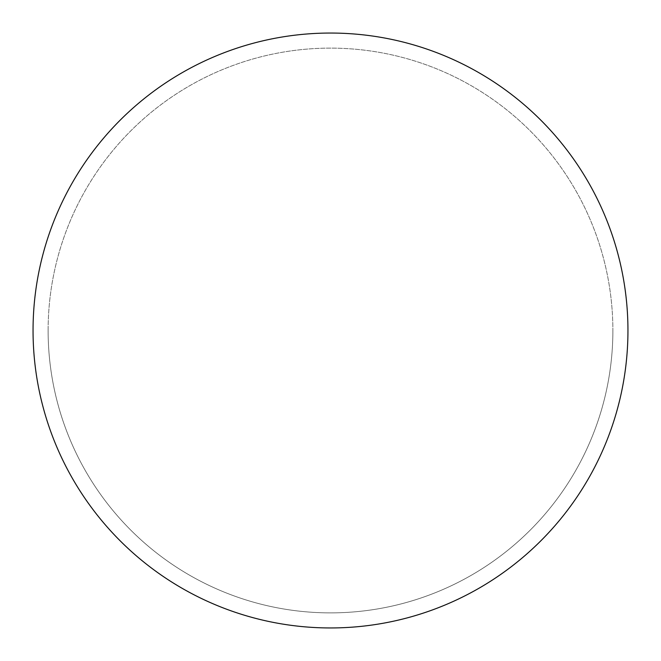 <?xml version="1.0" encoding="UTF-8"?>
<svg xmlns="http://www.w3.org/2000/svg" width="661" height="661" viewBox="0 0 661 661"><rect width="100%" height="100%" fill="white"/><g stroke="black" fill="none" stroke-linecap="round" stroke-linejoin="round"><path stroke-width="0.5" stroke-dasharray="3.31 2.48" d="M330.5 33.05A297.45 297.45 0 0 1 627.95 330.5A297.45 297.45 0 0 1 330.5 627.95A297.45 297.45 0 0 1 33.05 330.5A297.45 297.45 0 0 1 330.5 33.05A297.45 297.45 0 0 1 627.95 330.5A297.45 297.45 0 0 1 330.5 627.95A297.45 297.45 0 0 1 33.05 330.5A297.45 297.45 0 0 1 330.5 33.05A297.45 297.45 0 0 1 627.95 330.5A297.45 297.45 0 0 0 330.5 33.05A297.45 297.45 0 0 0 33.05 330.5A297.45 297.45 0 0 0 330.5 627.95A297.45 297.45 0 0 0 627.95 330.5A297.45 297.45 0 0 0 330.5 33.05A297.45 297.45 0 0 0 33.05 330.5A297.45 297.45 0 0 0 330.5 627.95A297.45 297.45 0 0 0 627.95 330.5A297.45 297.45 0 0 1 330.5 627.95M48.121 330.5A282.379 282.379 0 0 0 330.5 612.879A282.379 282.379 0 0 0 612.879 330.5A282.379 282.379 0 0 0 330.5 48.121A282.379 282.379 0 0 0 48.121 330.5A282.379 282.379 0 0 0 330.5 612.879A282.379 282.379 0 0 0 612.879 330.5A282.379 282.379 0 0 0 330.5 48.121A282.379 282.379 0 0 0 48.121 330.5A282.379 282.379 0 0 0 330.5 612.879A282.379 282.379 0 0 0 612.879 330.5"/><path stroke-width="0.99" d="M33.05 330.5A297.45 297.45 0 0 0 330.5 627.95A297.45 297.45 0 0 0 627.95 330.5A297.45 297.45 0 0 0 330.5 33.05A297.45 297.45 0 0 0 33.05 330.5"/></g></svg>
